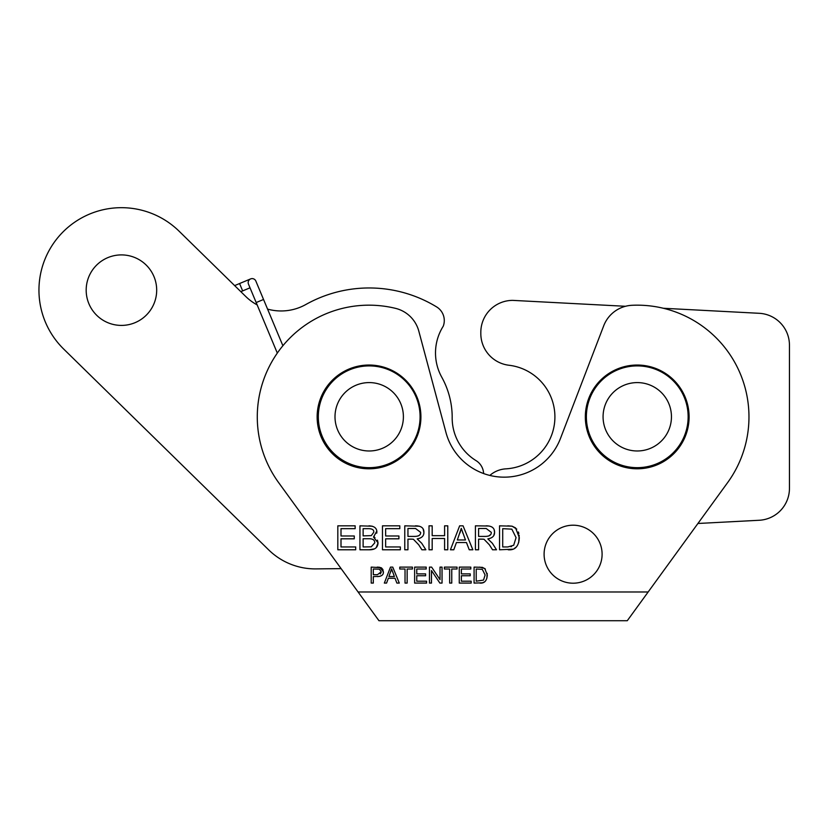 <?xml version="1.0" encoding="UTF-8"?>
<svg xmlns="http://www.w3.org/2000/svg" width="831" height="831" viewBox="0 0 831 831"><rect width="100%" height="100%" fill="white"/><g stroke="black" fill="none" stroke-linecap="round" stroke-linejoin="round"><path stroke-width="1.25" d="M250.017 287.817L240.824 291.66M255.844 281.055A3.989 3.989 0 0 0 250.619 278.915A3.989 3.989 0 0 0 248.479 284.14A3.989 3.989 0 0 1 250.619 278.915A3.989 3.989 0 0 1 255.844 281.055A3.989 3.989 0 0 0 250.619 278.915A3.989 3.989 0 0 0 248.479 284.14L256.177 302.546L263.541 299.472L255.844 281.055M282.883 345.727L263.541 299.472M544.097 554.204A29.002 29.002 0 0 1 573.099 525.202A29.002 29.002 0 0 1 602.101 554.204A29.002 29.002 0 0 1 573.099 583.206A29.002 29.002 0 0 1 544.097 554.204M318.439 413.204A50.888 50.888 0 0 1 397.675 374.615A50.888 50.888 0 0 1 391.484 462.535A50.888 50.888 0 0 1 318.439 413.204M335.09 414.378A34.185 34.185 0 0 1 388.337 388.451A34.185 34.185 0 0 1 384.171 447.525A34.185 34.185 0 0 1 335.09 414.378M586.551 412.56A50.888 50.888 0 0 1 666.275 374.978A50.888 50.888 0 0 1 658.952 462.815A50.888 50.888 0 0 1 586.551 412.56M603.192 413.942A34.185 34.185 0 0 1 656.76 388.7A34.185 34.185 0 0 1 651.836 447.712A34.185 34.185 0 0 1 603.192 413.942M320.028 399.846A52.218 52.218 0 0 1 402.412 377.201M156.685 289.801A35.255 35.255 0 0 1 104.124 320.87A35.255 35.255 0 0 1 103.491 259.812A35.255 35.255 0 0 1 156.685 289.801M267.572 309.111A50.504 50.504 0 0 0 305.839 304.51A129.511 129.511 0 0 1 436.628 306.919A15.966 15.966 0 0 1 443.245 326.209A50.089 50.089 0 0 0 441.78 377.232A83.017 83.017 0 0 1 452.189 416.871A50.047 50.047 0 0 0 476.028 460.613A15.945 15.945 0 0 1 483.611 473.556M341.125 568.633L315.925 568.892A66.511 66.511 0 0 1 268.693 549.893L63.717 349.082A82.477 82.477 0 0 1 62.512 232.441A82.477 82.477 0 0 1 179.153 231.247L245.799 296.532A50.504 50.504 0 0 0 257.163 304.904M663.387 308.27L759.191 313.297A31.931 31.931 0 0 1 789.45 345.177L789.45 488.389A31.931 31.931 0 0 1 759.191 520.268L697.915 523.478M489.833 475.446A26.602 26.602 0 0 1 505.892 468.85A52.021 52.021 0 0 0 508.998 365.256A31.931 31.931 0 0 1 480.817 333.553L480.817 332.307A31.931 31.931 0 0 1 512.737 300.375L625.483 306.286A31.931 31.931 0 0 1 632.069 305.289A31.931 31.931 0 0 0 603.732 325.742L560.447 438.508A60.268 60.268 0 0 1 445.977 432.515L418.803 331.112A31.931 31.931 0 0 0 395.546 308.363A111.749 111.749 0 0 0 278.624 482.603L378.967 620.726L627.27 620.726L378.967 620.726M487.195 573.38L486.862 578.241M484.535 581.856L482.416 582.811L474.086 583.082L474.086 567.116L482.437 567.355L485.387 569.09M485.117 574.979L482.292 569.339L476.205 569.006L476.205 581.201L483.517 580.08L485.117 574.979M479.591 567.116L484.774 568.497L487.288 575.021C486.914 580.796 484.442 583.487 479.861 583.082M419.645 538.301L417.183 538.883L421.712 543.266L425.856 549.779L421.888 549.779L418.72 544.804L413.391 539.257L411.615 539.142L407.948 539.142L407.948 549.779L404.77 549.779L404.77 525.836L419.416 526.22M423.166 529.191L423.914 532.37C423.955 535.933 421.712 538.104 417.183 538.883L421.712 543.266M415.396 525.836C421.14 525.805 423.987 527.976 423.914 532.37L423.727 534.001M407.948 536.4L414.752 536.4C418.793 536.327 420.756 534.987 420.652 532.37L415.521 528.485L407.948 528.485L407.948 536.4M418.149 535.953L419.188 535.403M490.29 538.301L487.839 538.883L492.357 543.266L496.502 549.779L492.544 549.779L489.366 544.804L484.037 539.257L482.271 539.142L478.594 539.142L478.594 549.779L475.425 549.779L475.425 525.836L489.033 526.023M494.206 530.126L494.57 532.37L493.822 535.434M491.734 526.885L492.461 527.425M488.805 535.953L490.664 534.52M491.298 532.37L486.177 528.485L478.594 528.485L478.594 536.4L485.408 536.4C489.438 536.327 491.401 534.987 491.298 532.37M486.042 525.836C491.796 525.805 494.632 527.976 494.57 532.37C494.611 535.933 492.368 538.104 487.839 538.883L492.357 543.266M398.911 538.81L385.646 538.81L385.646 546.954L400.355 546.954L400.355 549.779L382.468 549.779L382.468 525.836L399.804 525.836L399.804 528.661L385.646 528.661L385.646 535.985L398.911 535.985L398.911 538.81M381.543 567.957L382.904 569.557L383.33 572.58M379.788 576.371L373.316 576.6L373.316 583.082L371.197 583.082L371.197 567.116L380.93 567.635M380.318 573.982L381.19 572.216M379.372 569.152L373.316 569.006L373.316 574.709L377.44 574.709L381.211 571.801L379.372 569.152M377.222 567.116L379.653 567.282L383.392 571.749C383.652 574.72 381.668 576.34 377.419 576.6M374.23 536.639L373.503 537.044L375.01 537.647M377.44 540.129L378.032 542.851L376.266 547.556M376.807 531.123L373.503 537.044L378.032 542.851C377.804 547.619 374.812 549.925 369.068 549.779L359.948 549.779L359.948 525.836L372.288 526.21M368.922 525.836C374.168 526.054 376.817 528.101 376.869 531.965L376.734 533.17M363.126 546.954L371.239 546.84L374.771 542.83C374.823 540.025 372.787 538.654 368.652 538.727L363.126 538.727L363.126 546.954M363.126 535.891L371.312 535.621L373.742 532.339C374.095 529.804 372.143 528.578 367.904 528.661L363.126 528.661L363.126 535.891M376.194 547.629L375.57 548.2M374.376 548.896L369.068 549.779M373.088 539.568L371.769 539.018M407.148 569.006L407.148 583.082L405.029 583.082L405.029 569.006L399.773 569.006L399.773 567.116L412.425 567.116L412.425 569.006L407.148 569.006M354.266 538.81L341.001 538.81L341.001 546.954L355.71 546.954L355.71 549.779L337.822 549.779L337.822 525.836L355.159 525.836L355.159 528.661L341.001 528.661L341.001 535.985L354.266 535.985L354.266 538.81M416.757 575.769L416.757 581.201L426.563 581.201L426.563 583.082L414.638 583.082L414.638 567.116L426.199 567.116L426.199 569.006L416.757 569.006L416.757 573.889L425.597 573.889L425.597 575.769L416.757 575.769M447.774 549.779L444.595 549.779L444.595 538.509L432.182 538.509L432.182 549.779L429.014 549.779L429.014 525.836L432.182 525.836L432.182 535.673L444.595 535.673L444.595 525.836L447.774 525.836L447.774 549.779M439.879 583.082L431.476 570.554L431.476 583.082L429.461 583.082L429.461 567.116L431.621 567.116L440.025 579.654L440.025 567.116L442.04 567.116L442.04 583.082L439.879 583.082M466.461 542.539L456.427 542.539L453.799 549.779L450.433 549.779L459.636 525.836L463.064 525.836L472.849 549.779L469.235 549.779L466.461 542.539M457.33 539.963L465.474 539.963L461.278 528.36L457.33 539.963M462.96 533.325L461.278 528.36L459.979 532.941M451.763 569.006L451.763 583.082L449.644 583.082L449.644 569.006L444.388 569.006L444.388 567.116L457.04 567.116L457.04 569.006L451.763 569.006M512.644 549.198L499.535 549.779L499.535 525.836L512.052 526.179L516.757 529.108M518.399 531.975L518.866 533.481M519.188 535.226L518.7 542.508M507.783 525.836L512.052 526.179L515.563 527.903L519.333 537.678C518.773 546.351 515.054 550.382 508.188 549.779M502.713 546.954L507.824 546.954L513.683 545.271L516.072 537.626L511.834 529.16L502.713 528.661L502.713 546.954M510.878 546.694L511.543 546.518M516.02 547.224L514.327 548.502M461.371 575.769L461.371 581.201L471.177 581.201L471.177 583.082L459.263 583.082L459.263 567.116L470.813 567.116L470.813 569.006L461.371 569.006L461.371 573.889L470.221 573.889L470.221 575.769L461.371 575.769M395.026 578.251L388.337 578.251L386.581 583.082L384.338 583.082L390.477 567.116L392.762 567.116L399.285 583.082L396.875 583.082L395.026 578.251M388.939 576.537L394.372 576.537L391.567 568.799L388.939 576.537M392.689 572.112L391.567 568.799L390.705 571.853M627.27 620.726L727.624 482.603A111.749 111.749 0 0 0 632.069 305.289M420.912 416.913A51.886 51.886 0 0 1 343.078 461.849A51.886 51.886 0 0 1 343.078 371.987A51.886 51.886 0 0 1 420.912 416.913M689.096 416.913A51.886 51.886 0 0 1 611.273 461.849A51.886 51.886 0 0 1 611.273 371.987A51.886 51.886 0 0 1 689.096 416.913M234.633 285.604L239.577 283.537L242.652 290.902M648.149 591.984L358.088 591.984M239.577 283.537L250.619 278.915M277.305 353.071L256.177 302.546"/></g></svg>
